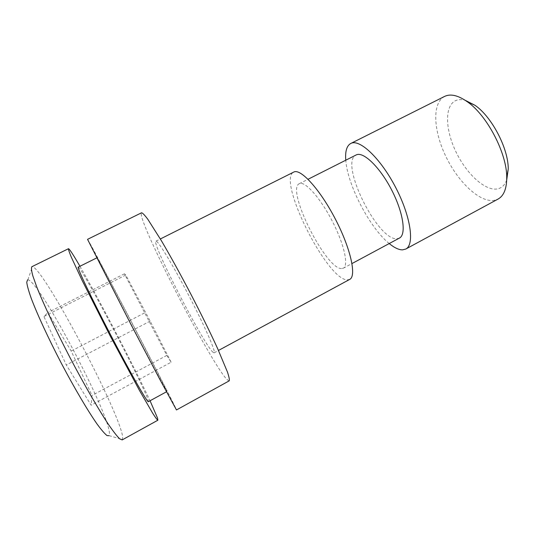 <?xml version="1.0" encoding="UTF-8"?>
<svg xmlns="http://www.w3.org/2000/svg" width="535" height="535" viewBox="0 0 535 535"><rect width="100%" height="100%" fill="white"/><g stroke="black" fill="none" stroke-linecap="round" stroke-linejoin="round"><path stroke-width="0.4" stroke-dasharray="2.67 2.01" d="M122.161 439.917L122.675 437.302C120.763 414.057 44.204 268.911 32.414 266.657L31.866 266.711M79.942 266.269C98.788 298.824 134.151 366.662 150.054 400.755M27.573 279.872L27.887 279.832C38.975 279.865 109.494 413.281 109.468 433.745L109.127 435.671L122.522 439.496M97.149 257.696C97.724 257.128 160.5 377.342 166.472 390.416L166.933 391.553C167.034 392.443 150.97 362.335 131.47 324.926C111.962 287.509 96.474 257.108 97.149 257.696L96.661 257.944M78.237 267.119C80.912 265.514 144.196 386.136 148.215 400.354L148.376 401.671M506.712 180.007C504.799 185.19 501.636 188.173 497.229 188.949C484.763 191.022 466.032 173.347 455.673 151.258C445.167 129.223 444.518 105.642 455.746 100.573C458.415 99.396 461.551 99.289 465.142 100.266M444.565 96.434C431.979 102.907 433.383 130.507 445.668 156.046C457.799 181.653 479.327 202.404 493.838 200.451L498.072 199.067M213.131 352.371C203.982 345.075 151.164 242.596 155.926 241.185L155.966 241.171C157.685 240.034 172.731 264.644 188.781 295.487C204.858 326.317 216.2 352.391 214.12 352.826L213.131 352.371M349.689 279.417L347.081 279.879C326.517 279.25 276.842 179.513 293.735 172.076M341.511 268.577C325.681 269.065 285.817 189.276 299.286 183.706L299.593 183.572C305.184 181.077 320.385 198.03 332.235 221.055C344.152 244.047 348.887 265.661 343.336 268.202L341.511 268.577M399.404 238.082L397.13 238.71C377.743 241.245 338.882 162.439 356.083 154.983M389.219 243.552C369.872 228.044 347.402 184.943 345.77 160.199M87.539 239.346L87.573 239.366C90.081 242.081 166.706 388.831 175.694 408.078L176.476 409.944M229.187 380.86L227.181 379.703C211.506 364.516 136.552 219.103 141.427 212.89L141.561 212.783M171.133 362.228L150.174 321.107L125.799 275.03L124.401 273.813L166.826 355.407L171.133 362.228L91.144 405.236L66.3 364.97L43.897 316.526L47.923 312.527L71.182 351.06L92.02 395.432L91.144 405.236M125.799 275.03L43.897 316.526M150.174 321.107L66.3 364.97M124.401 273.813L47.923 312.527M144.423 312.982L71.182 351.06M166.826 355.407L92.02 395.432M27.887 279.832L32.414 266.657M155.926 241.185L160.353 238.964M299.286 183.706L308.06 179.265M343.336 268.202L351.997 263.548M214.12 352.826L218.481 350.458M166.933 391.553L166.452 391.814"/><path stroke-width="0.8" d="M150.054 400.755L157.531 418.089L157.872 420.209C157.183 419.895 155.431 417.534 152.622 413.12L139.541 390.57L110.223 336L82.27 280.714L71.275 257.081C69.269 252.252 68.333 249.464 68.467 248.715L68.567 248.708C69.731 249.303 73.522 255.155 79.942 266.269M405.777 249.042L498.072 199.067C503.85 195.843 506.739 188.621 506.732 177.399C506.939 153.411 487.071 115.299 467.289 101.737C458.248 95.411 450.764 93.598 444.839 96.3L350.947 143.387C359.734 138.746 380.719 158.5 395.733 187.571C410.853 216.588 414.759 244.809 405.777 249.042L402.534 249.865C398.776 249.865 394.335 247.758 389.219 243.552M160.353 238.964L293.889 172.002C300.697 168.344 320.037 189.47 335.351 219.056C350.746 248.601 356.738 276.247 349.689 279.417L218.481 350.458M308.06 179.265L356.477 154.802C363.626 151.519 380.084 167.408 391.687 190.045C403.383 212.642 406.493 234.704 399.404 238.082L351.997 263.548M345.77 160.199C345.082 151.331 346.74 145.761 350.739 143.487M176.476 409.944L159.918 379.556L131.276 325.026L87.539 239.346L141.561 212.783C142.611 212.937 144.691 215.097 147.8 219.256L161.517 240.917C170.458 256.171 180.215 273.866 190.781 294.003C201.24 314.192 210.161 332.322 217.544 348.392L227.449 372.039C229.087 376.974 229.662 379.91 229.187 380.86L176.476 409.944M465.142 100.266L475.053 105.321C491.872 116.837 508.431 148.596 508.243 168.98L506.712 180.007M166.452 391.814L148.376 401.671C147.613 403.036 130.607 373.229 110.999 335.599C91.378 297.968 76.672 266.965 78.23 267.119L96.661 257.944M109.127 435.671L107.02 435.584C104.679 433.731 101.376 429.899 97.109 424.088C87.874 410.907 74.546 388.336 61.405 363.385C48.364 338.354 37.129 314.018 31.17 298.155C28.622 290.946 27.151 285.65 26.75 282.253L27.573 279.872M68.467 248.715L31.866 266.711C31.117 267.767 31.458 270.884 32.896 276.047L36.634 286.586C43.335 303.639 55.587 329.834 69.744 357.106C83.995 384.324 98.46 409.369 108.598 424.63C113.293 431.444 116.978 436.172 119.646 438.814L122.161 439.917L157.872 420.209M475.053 105.321L467.289 101.737M508.243 168.98L506.732 177.399"/></g></svg>
